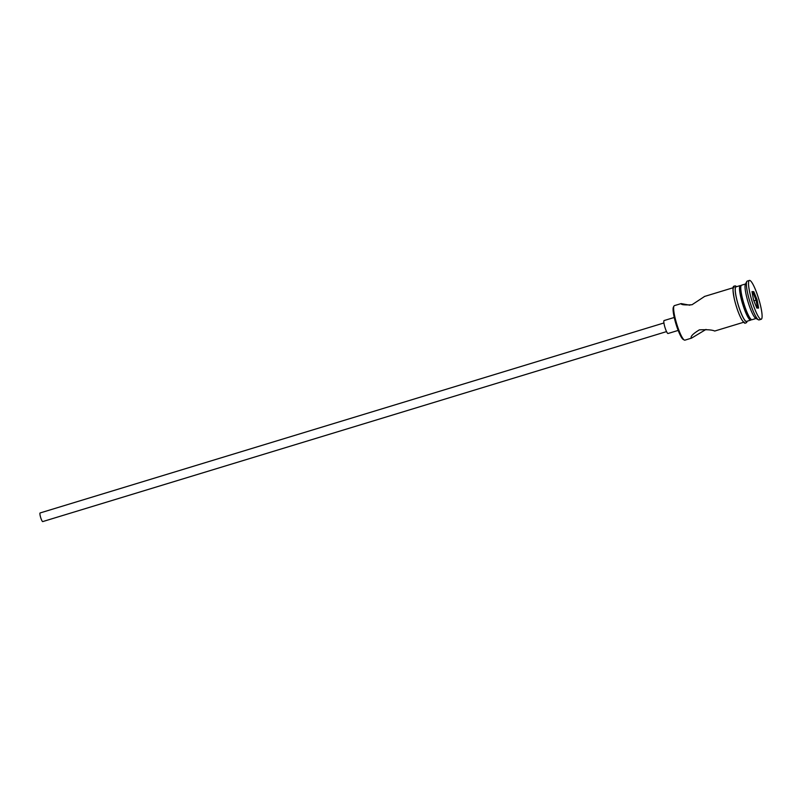 <?xml version="1.0" encoding="UTF-8"?>
<svg xmlns="http://www.w3.org/2000/svg" width="802" height="802" viewBox="0 0 802 802"><rect width="100%" height="100%" fill="white"/><g stroke="black" fill="none" stroke-linecap="round" stroke-linejoin="round"><path stroke-width="1.2" d="M684.317 340.038L683.234 339.436A17.143 2.977 -106.9 0 1 675.976 324.008A17.143 2.977 -106.9 0 1 673.399 307.156L673.971 306.053A18.045 3.138 73.1 0 0 676.677 323.797A18.045 3.138 73.1 0 0 684.317 340.038A18.045 3.138 73.1 0 0 684.758 340.168A18.045 3.138 73.1 0 0 684.928 340.148L691.555 338.123L706.021 329.421M689.86 305.211L681.169 303.597L674.412 305.622A18.045 3.138 73.1 0 0 673.971 306.053M42.767 521.571A4.511 0.782 -106.9 0 1 42.727 521.591A4.511 0.782 -106.9 0 1 40.631 517.39A4.511 0.782 -106.9 0 1 40.1 512.959A4.511 0.782 -106.9 0 1 40.14 512.949M668.106 333.472A6.767 1.173 -106.9 0 1 668.046 333.502A6.767 1.173 -106.9 0 1 667.986 333.512A6.767 1.173 -106.9 0 1 664.898 327.196A6.767 1.173 -106.9 0 1 664.106 320.549A6.767 1.173 -106.9 0 1 664.166 320.549M743.665 322.254L714.712 331.046C712.236 329.863 707.123 329.462 699.374 329.863C692.928 333.792 690.251 336.559 691.344 338.163L691.555 338.123M745.539 283.968L741.559 285.181A18.045 3.138 73.1 0 0 741.108 285.612L740.266 287.256A16.692 2.897 73.1 0 0 742.762 303.667A16.692 2.897 73.1 0 0 749.83 318.685L751.454 319.587A18.045 3.138 73.1 0 0 751.895 319.717A18.045 3.138 73.1 0 0 752.065 319.697L756.055 318.484M741.108 285.612A18.045 3.138 73.1 0 0 743.815 303.346A18.045 3.138 73.1 0 0 751.454 319.587M749.399 280.429L747.274 281.081A20.301 3.529 73.1 0 0 746.772 281.562L745.359 284.319A18.045 3.138 73.1 0 0 748.066 302.053A18.045 3.138 73.1 0 0 755.705 318.294L758.411 319.787A20.301 3.529 73.1 0 0 758.913 319.938A20.301 3.529 73.1 0 0 759.103 319.908L761.228 319.266A20.301 3.529 73.1 0 0 758.842 299.346A20.301 3.529 73.1 0 0 749.589 280.399A20.301 3.529 73.1 0 0 749.399 280.429A20.301 3.529 73.1 0 0 751.785 300.349A20.301 3.529 73.1 0 0 761.038 319.296A20.301 3.529 73.1 0 0 761.228 319.266M746.772 281.562A20.301 3.529 73.1 0 0 749.81 301.522A20.301 3.529 73.1 0 0 758.411 319.787M681.169 303.597C680.888 304.76 684.497 305.151 691.996 304.75L704.547 296.479M741.028 285.763A18.045 3.138 73.1 0 0 740.447 285.542A18.045 3.138 73.1 0 0 740.276 285.562L736.035 286.855A18.045 3.138 73.1 0 0 738.151 304.57A18.045 3.138 73.1 0 0 746.371 321.401A18.045 3.138 73.1 0 0 746.542 321.381L750.792 320.088A18.045 3.138 73.1 0 0 751.304 319.507M740.276 285.562A18.045 3.138 73.1 0 0 742.401 303.266A18.045 3.138 73.1 0 0 750.622 320.108A18.045 3.138 73.1 0 0 750.792 320.088M757.108 299.858L758.622 308.068L756.827 308.048L753.509 299.838L751.995 291.637L753.79 291.647L757.108 299.858L756.065 300.118L753.098 292.77L752.206 292.76M42.727 521.591A4.511 0.782 -106.9 0 1 42.686 521.601L666.552 331.597M752.256 293.021L753.79 291.647M753.89 300.78L756.065 300.118L757.429 307.457L756.587 307.457M758.622 308.068L757.429 307.457M744.316 322.264A18.266 3.168 -106.9 0 1 735.845 304.74A18.266 3.168 -106.9 0 1 734.01 287.266M736.507 286.715A18.266 3.168 73.1 0 0 736.136 286.615A18.266 3.168 73.1 0 0 737.97 304.098A18.266 3.168 73.1 0 0 746.441 321.622A18.266 3.168 73.1 0 0 747.023 321.231M40.1 512.959L663.926 322.965M664.106 320.549L674.231 317.472M704.336 296.509L733.148 287.738M747.294 321.151L746.502 322.655L745.369 323.066C744.938 323.787 743.665 322.534 741.559 319.316C738.772 314.113 736.396 307.487 734.421 299.447C731.324 282.825 734.181 287.096 735.083 285.813L736.787 286.625M668.046 333.502L678.181 330.414"/></g></svg>

